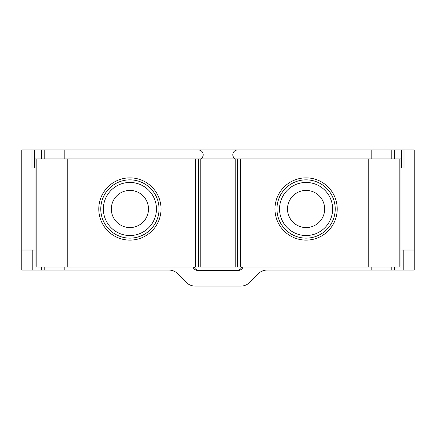 <?xml version="1.0" encoding="UTF-8"?>
<svg xmlns="http://www.w3.org/2000/svg" width="436" height="436" viewBox="0 0 436 436"><rect width="100%" height="100%" fill="white"/><g stroke="black" fill="none" stroke-linecap="round" stroke-linejoin="round"><path stroke-width="0.65" d="M32.21 250.035L21.8 250.035L21.8 270.053L32.21 270.053L32.21 250.035L35.087 250.035M414.2 167.947L414.2 149.93L401.349 149.93L401.349 167.947L414.2 167.947L414.2 250.035L400.913 250.035M44.227 158.938L44.227 149.93L391.773 149.93L391.773 158.938M44.227 149.93L37.006 149.93L37.006 158.938M21.8 250.035L21.8 149.93L37.006 149.93M391.773 149.93L401.349 149.93M235.293 158.938A4.807 4.807 0 0 1 237.62 149.93M198.38 149.93A4.807 4.807 0 0 1 200.707 158.938M32.21 270.053L168.977 270.053A12.012 12.012 0 0 1 177.474 273.574L186.455 282.55A12.012 12.012 0 0 0 194.947 286.07L241.054 286.07A12.012 12.012 0 0 0 249.545 282.55L258.526 273.574A12.012 12.012 0 0 1 267.023 270.053L394.378 270.053L394.378 267.05M193.039 267.05A5.003 5.003 0 0 0 197.78 270.451L238.22 270.451A5.003 5.003 0 0 0 242.961 267.05M241.795 267.05A4.404 4.404 0 0 1 237.62 270.053L198.38 270.053A4.404 4.404 0 0 1 194.205 267.05M401.349 167.947L400.913 167.947M394.378 149.93L394.378 158.938M368.747 267.05L400.913 267.05L400.913 158.938L368.747 158.938L368.747 267.05L35.087 267.05L35.087 158.938L35.087 267.05M35.087 158.938L368.747 158.938M394.378 270.053L414.2 270.053L414.2 250.035M41.622 270.053L41.622 267.05M400.913 267.05L400.913 158.938M240.421 158.938L240.421 267.05M235.217 158.938L235.217 267.05M200.783 158.938L200.783 267.05M195.579 158.938L195.579 267.05M21.8 167.947L35.087 167.947M172.498 270.582L175.158 271.764M263.802 270.494L260.919 271.721M403.791 270.053L403.791 250.035M41.622 158.938L41.622 149.93M371.832 158.938L371.832 149.93M64.168 149.93L64.168 158.938M64.168 267.05L64.168 270.053M371.832 270.053L371.832 267.05M398.995 149.93L398.995 158.938M404.003 149.93L404.003 167.947M414.184 149.93L414.184 167.947M21.816 270.053L21.816 250.035M37.006 270.053L37.006 267.05M391.773 270.053L391.773 267.05M399.158 158.938L399.158 267.05M337.219 208.991A31.125 31.125 0 0 0 306.088 177.866A31.125 31.125 0 0 0 274.963 208.991A31.125 31.125 0 0 0 306.088 240.116A31.125 31.125 0 0 0 337.219 208.991M237.62 158.938L237.62 267.05M198.38 158.938L198.38 267.05M67.253 158.938L67.253 267.05M161.037 208.991A31.125 31.125 0 0 0 129.912 177.866A31.125 31.125 0 0 0 98.781 208.991A31.125 31.125 0 0 0 129.912 240.116A31.125 31.125 0 0 0 161.037 208.991M36.842 158.938L36.842 267.05M44.227 270.053L44.227 267.05M398.995 270.053L398.995 267.05M414.184 270.053L414.184 250.035M34.657 149.93L34.657 167.947M31.997 149.93L31.997 167.947M21.816 149.93L21.816 167.947M100.776 208.991A29.136 29.136 0 0 1 129.912 179.855A29.136 29.136 0 0 1 159.047 208.991A29.136 29.136 0 0 1 129.912 238.127A29.136 29.136 0 0 1 100.776 208.991M156.453 208.991A26.542 26.542 0 0 1 129.912 235.533A26.542 26.542 0 0 1 103.37 208.991A26.542 26.542 0 0 1 129.912 182.45A26.542 26.542 0 0 1 156.453 208.991M111.333 208.991A18.579 18.579 0 0 1 129.912 190.412A18.579 18.579 0 0 1 148.491 208.991A18.579 18.579 0 0 1 129.912 227.57A18.579 18.579 0 0 1 111.333 208.991M276.953 208.991A29.136 29.136 0 0 1 306.088 179.855A29.136 29.136 0 0 1 335.224 208.991A29.136 29.136 0 0 1 306.088 238.127A29.136 29.136 0 0 1 276.953 208.991M332.63 208.991A26.542 26.542 0 0 1 306.088 235.533A26.542 26.542 0 0 1 279.547 208.991A26.542 26.542 0 0 1 306.088 182.45A26.542 26.542 0 0 1 332.63 208.991M287.509 208.991A18.579 18.579 0 0 1 306.088 190.412A18.579 18.579 0 0 1 324.667 208.991A18.579 18.579 0 0 1 306.088 227.57A18.579 18.579 0 0 1 287.509 208.991"/></g></svg>
